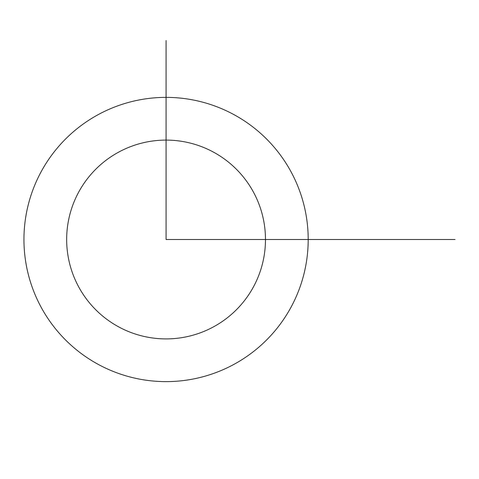 <?xml version="1.0" encoding="UTF-8"?>
<svg xmlns="http://www.w3.org/2000/svg" width="479" height="479" viewBox="0 0 479 479"><rect width="100%" height="100%" fill="white"/><g stroke="black" fill="none" stroke-linecap="round" stroke-linejoin="round"><path stroke-width="0.72" d="M66.665 239.5A99.404 99.404 0 0 1 166.069 140.096A99.404 99.404 0 0 1 265.474 239.5A99.404 99.404 0 0 1 166.069 338.904A99.404 99.404 0 0 1 66.665 239.5M308.195 239.5A142.119 142.119 0 0 0 95.01 116.421A142.119 142.119 0 0 0 95.01 362.579A142.119 142.119 0 0 0 308.195 239.5L265.791 239.5M166.069 239.5L166.069 40.529L166.069 239.5L455.05 239.5L265.474 239.5"/></g></svg>
